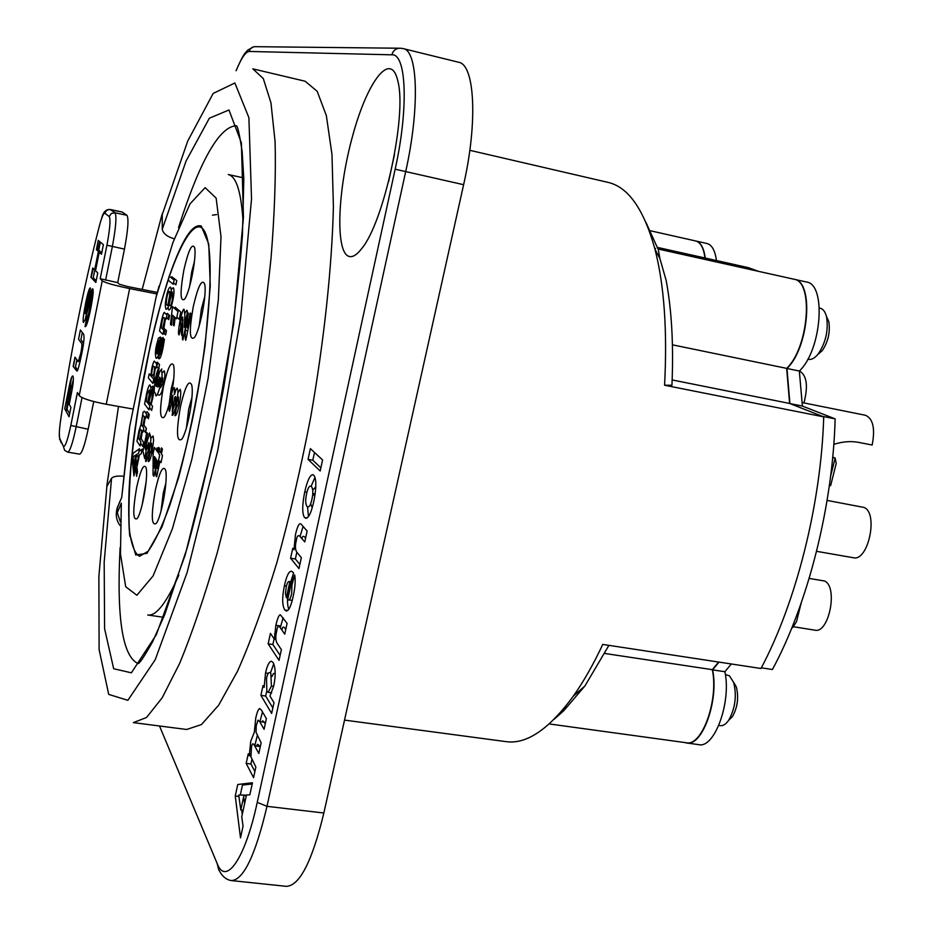 <?xml version="1.0" encoding="UTF-8"?>
<svg xmlns="http://www.w3.org/2000/svg" width="933" height="933" viewBox="0 0 933 933"><rect width="100%" height="100%" fill="white"/><g stroke="black" fill="none" stroke-linecap="round" stroke-linejoin="round"><path stroke-width="1.4" d="M289.848 581.76C288.46 580.676 287.236 582.495 286.198 587.195L285.463 593.645L286.373 597.773L289.848 581.76M307.062 506.537C308.928 507.902 310.549 505.476 311.937 499.283C313.255 493.032 313.08 488.752 311.412 486.443C309.558 485.195 307.96 487.621 306.595 493.732C305.289 499.901 305.453 504.17 307.062 506.537M817.751 354.517L822.206 350.703C828.154 341.84 830.358 332.171 828.831 321.687L826.44 316.38M728.568 720.404L732.452 716.614C737.595 707.307 738.889 697.429 736.347 686.98L733.548 682.128M650.616 230.813L695.645 240.959C700.555 242.277 703.669 247.956 704.986 257.986M655.596 248.47L654.721 248.33M658.115 249.018L793.808 279.189C813.914 281.031 808.806 347.624 786.671 368.372L789.61 403.453L823.722 416.876L664.576 385.224L671.947 385.259C673.661 345.047 671.725 310.059 666.127 280.308L659.853 258.418L658.336 249.694L646.009 222.544M786.671 368.372L672.436 344.825M789.61 403.453L672.168 379.953M554.214 719.168L563.66 710.829L565.888 706.024M718.62 662.045L712.322 669.672C718.853 700.042 701.861 746.925 686.245 742.738L549.21 723.938M712.322 669.672L604.747 653.462M563.66 710.829L584.933 685.953L608.911 645.356M469.824 150.318L607.896 182.343C628.212 186.915 643.91 209.225 654.978 249.286C664.214 285.206 667.422 330.515 664.576 385.224M823.722 416.876C821.145 503.738 796.187 602.531 760.978 668.495L602.765 644.423C593.26 664.623 583.44 681.871 573.305 696.158C548.826 729.548 526.282 744.686 505.698 741.583L344.522 720.101M312.765 493.464L315.167 493.872M305.907 518.363L306.059 517.78M657.567 247.432L736.51 265.007L746.505 268.669M175.276 413.89L176.512 414.112M182.157 324.486L182.856 324.626M185.982 325.22L187.125 325.454M187.591 325.535L188.793 325.769M189.201 323.844L187.988 323.611M187.23 323.459L186.378 323.296M169.258 276.261C181.842 239.956 192.513 223.22 201.271 226.043L208.759 244.084L210.263 285.801L205.085 345.653C198.367 391.778 189.527 435.839 178.576 477.848L162.004 526.83L146.982 553.362L135.728 554.995L129.535 533.548C128.089 509.278 129.349 478.571 133.326 441.449C140.965 383.708 154.05 323.168 169.001 277.031M212.421 215.173L216.584 214.578M801.144 603.161L796.525 621.588L792.595 627.746L793.796 622.964M791.93 627.641L792.595 627.746M829.32 485.976L830.662 485.545L836.201 463.468L835.152 458.08L830.638 476.063M832.737 457.042L835.152 458.08L832.691 457.613M725.349 674.501L729.466 675.83L733.688 682.536C736.907 695.808 735.251 708.345 728.731 720.171C725.979 724.171 723.157 726.002 720.241 725.652L718.795 725.442M819.419 308.018L820.399 308.24C823.361 309.161 825.425 312.112 826.615 317.103C828.551 330.422 825.752 342.703 818.206 353.957C814.847 358.12 811.582 359.916 808.433 359.357L807.791 359.217M156.114 296.962L159.077 285.976M156.079 297.149L129.71 426.334L156.079 297.149L172.967 242.417L189.982 203.907L205.12 187.65L216.141 198.146L221.004 236.702L218.357 299.785L208.129 378.355L191.86 459.304L172.407 528.754L153.105 575.906L136.871 595.266L125.687 586.717L120.485 554.062L121.325 503.179L117.301 512.753C116.462 513.162 116.602 511.237 117.71 506.981L121.722 497.394L128.183 436.959M128.218 436.387L129.675 426.498M148.65 459.724L149.793 459.922M158.703 461.438L159.823 461.637M160.418 461.742L161.187 461.87M159.578 462.861L158.447 462.675M149.175 461.089L148.417 460.96M162.26 213.669L162.272 229.168C163.053 233.46 167.03 236.655 174.203 238.778M123.506 476.18C117.173 475.748 113.185 476.448 111.552 478.302L106.735 486.653M106.852 485.696L118.491 406.45M142.178 289.428L161.899 214.893M133.349 722.632L146.551 717.465L162.214 697.744L179.777 663.13C192.186 632.889 204.642 596.21 217.132 553.106C229.32 507.074 240.376 458.301 250.289 406.788C259.234 355.088 266.15 305.523 271.048 258.079C274.629 213.249 275.97 174.424 275.083 141.606L270.943 102.805L263.304 78.582L252.831 68.844L305.138 81.241L317.173 91.282L326.363 115.669L331.973 154.47L333.408 206.718C331.973 267.071 324.089 341.011 310.596 417.762C300.718 468.763 289.475 517.01 276.903 562.506C263.911 605.109 250.79 641.333 237.553 671.154L218.625 705.243L201.446 724.568L186.682 729.478L133.839 722.69M312.73 493.942L314.829 496.099M320.859 467.853L312.812 460.214L314.491 452.458M312.812 460.214L308.053 459.386L310.374 448.633L322.573 459.957L320.182 471.002L308.053 459.386M288.775 609.342C286.932 604.176 287.084 596.537 289.207 586.402L293.184 574.296M292.216 600.42L289.102 599.942M293.51 572.792L287.667 599.732C289.113 600.969 290.443 598.939 291.644 593.645L291.936 585.224L294.641 574.938C295.679 579.836 295.225 586.845 293.277 595.965C291.726 603.08 290.105 607.698 288.425 609.82L286.501 611.092L284.728 609.96C282.139 605.284 282.034 597.19 284.425 585.667C286.501 576.046 288.833 571.206 291.446 571.183L293.51 572.792M287.865 610.427L284.728 609.96M274.559 633.95L276.005 635.28M280.122 655.398L272.891 644.516L274.127 638.837M285.766 629.437L285.253 628.702C283.597 626.148 282.489 626.614 281.894 630.09M280.262 627.746L283.119 617.798M275.9 639.432L274.372 639.21L275.841 625.308C277.614 617.879 279.165 614.415 280.483 614.917L287.084 623.361L284.74 634.172L280.436 627.991C278.64 625.157 277.393 626.218 276.681 631.163C275.352 636.703 275.562 640.854 277.334 643.618L281.381 649.625L279.037 660.389L268.156 643.84L270.43 633.344L274.372 639.21M272.891 644.516L268.156 643.84M280.611 626.008L275.841 625.308M246.335 795.616L243.886 795.604M244.014 795.056L238.731 795.044L240.784 809.926L244.014 795.056L246.405 795.336M243.641 796.782L244.598 803.628M243.175 810.206L240.784 809.926M240.294 795.044L242.452 785.085L252.202 783.942M242.253 814.451L241.694 810.031M238.93 796.455L235.256 796.012L237.74 784.513L252.458 782.752L249.834 794.846L246.487 794.963L241.752 816.772L243.047 826.113L240.492 837.834L235.256 796.012M254.896 771.556L250.93 763.987L251.898 759.52M260.097 747.578L259.467 746.423C258.068 743.823 257.158 743.706 256.762 746.085M265.299 723.646L262.768 720.754L262.103 721.897M259.957 721.617L262.476 711.891M254.767 745.829L257.24 735.775M250.93 763.987L246.172 763.404L248.248 753.817L249.251 755.718L250.744 741.245L254.324 732.277L255.747 718.118C257.03 712.287 258.324 709.08 259.642 708.52L261.45 710.141L266.395 718.62L264.074 729.291L259.677 721.582L257.998 720.124L256.248 725.746L256.05 732.3L261.135 742.82L258.826 753.456L254.674 745.817C253.088 742.703 252.015 743.286 251.467 747.566L250.965 756.931L255.864 767.066L253.566 777.667L246.172 763.404M259.467 746.423L254.674 745.817M264.471 722.212L259.677 721.582M250.79 755.905L249.251 755.718M250.697 754.132L249.263 753.946M273.626 686.408L271.433 686.105L270.827 673.463C269.112 671.34 267.678 672.996 266.523 678.396L266.85 691.155L268.168 692.356L271.433 686.105M272.833 707.949L265.66 696.03L266.756 690.991M270.442 672.938L273.766 663.748M275.177 673.521L273.474 673.486L271.969 676.507M265.66 696.03L260.902 695.377L263.024 685.592L264.144 687.446L265.532 672.961C267.2 665.416 269.182 661.497 271.468 661.217L273.159 662.628C275.667 667.818 275.841 675.655 273.684 686.128L269.964 696.053L273.987 702.666L271.643 713.442L260.902 695.377M268.296 673.346L265.532 672.961M300.029 536.487L303.097 526.445M299.878 564.477L295.376 558.984L296.846 552.208M305.604 538.108L305.208 537.665C303.505 535.624 302.385 535.927 301.849 538.574M301.779 524.976L307.144 531.005L304.764 541.945L300.379 536.883C298.362 534.469 296.997 535.67 296.321 540.499C294.828 546.341 295.213 550.517 297.487 553.036L301.347 557.677L298.98 568.582L290.595 558.226L292.752 548.301L293.965 549.77L295.446 534.784C297.662 524.987 299.773 521.722 301.779 524.976M295.551 548.744L293.942 548.487M295.376 558.984L290.595 558.226M308.461 516.672L307.54 506.934M311.156 486.221L315.004 477.323M310.619 503.808L312.217 507.634M315.797 486.933L312.718 490.012M304.531 517.535C302.07 513.698 302.14 505.138 304.741 491.854C307.342 480.565 310.048 474.85 312.87 474.687L313.826 475.224C316.497 479.061 316.497 487.726 313.85 501.219C310.899 514.41 307.797 519.844 304.531 517.535L307.225 517.978M348.359 256.178C335.052 250.347 337.828 188.711 352.884 134.958C367.66 80.67 391.102 49.985 397.878 81.183C407.138 115.33 383.79 222.567 361.759 248.505C356.569 255.257 352.103 257.811 348.359 256.178M395.16 169.2L463.619 184.699L323.856 813.016L266.99 806.334L405.692 171.614C419.873 108.321 417.972 50.277 403.196 48.609L400.654 48.236C396.14 48.108 393.213 50.3 391.848 54.814C406.461 53.298 408.771 108.286 395.16 169.2L257.24 802.345C245.227 858.861 225.716 886.408 217.156 863.515L159.496 725.991M217.156 863.515L218.672 869.533C221.937 876.192 226.229 879.877 231.547 880.6L286.419 886.35C299.703 885.685 312.182 861.241 323.856 813.016M463.619 184.699C477.929 122.083 474.769 64.295 458.581 62.243L403.196 48.609M394.531 154.33L388.629 181.562M68.156 396.408L67.269 400.852L68.494 403.068L71.118 385.667L68.156 396.408M90.921 301.196L93.113 292.799M92.729 288.868L88.029 308.496M85.638 318.106L88.857 299.493M91.714 303.353L87.585 319.879L85.754 322.888M77.556 370.051L75.48 366.821L76.844 359.998M83.503 343.262L80.903 339.647L82.314 332.533M79.06 360.22L80.051 361.677M71.153 388.594L73.38 379.369M69.613 413.855L67.048 409.12L68.319 402.741M72.389 388.105L69.788 401.598M101.755 252.843L101.324 254.091M100.461 253.321L100.729 251.933L98.735 250.172L100.344 242.102M96.181 280.798L93.242 277.766L95.096 268.447L95.842 269.182M157.129 292.379L127.518 286.524L119.319 284.215L117.71 282.629L100.204 278.722L102.233 280.845L79.212 395.662L77.404 392.548L70.815 425.436C67.526 440.749 65.018 447.653 63.292 446.126L59.794 438.673C58.942 436.201 59.234 429.926 60.657 419.862C70.64 352.406 83.527 287.865 99.295 226.252L99.446 225.681M133.232 409.074L106.234 404.269L129.64 288.577C114.386 285.405 105.254 282.827 102.233 280.845M156.756 293.93L129.64 288.577M93.743 401.528L88.157 429.238L70.815 425.436M63.292 446.126L64.669 450.359L67.712 452.132L79.608 454.149C81.941 453.368 84.786 445.076 88.157 429.238M85.463 304.053C87.795 292.624 89.451 287.282 90.443 288.017L85.136 311.669L85.136 313.511L85.708 312.485L90.104 294.525C91.236 290.315 92.134 288.437 92.787 288.927C93.697 290.28 92.962 297.114 90.571 309.429C88.203 321.185 86.361 326.935 85.043 326.667L86.781 317.395C87.632 317.08 88.612 314.071 89.743 308.356L90.909 298.373L85.23 319.436L83.434 322.491C82.687 321.092 83.364 314.957 85.463 304.053M78.559 339.204L80.401 329.955L82.85 333.244C84.763 334.247 84.343 341.326 81.579 354.458C79.153 366.028 77.591 371.556 76.868 371.054L73.147 366.389L74.978 357.176L78.267 361.701L80.705 353.572C82.151 346.446 82.291 342.854 81.113 342.773L78.559 339.204M73.007 376.104C73.625 378.39 73.38 382.542 72.296 388.594L69.24 404.397L70.908 407.394L69.042 416.771L64.715 408.712L69.882 383.206C71.153 377.772 72.203 375.404 73.007 376.104M98.257 240.341L103.388 244.668L101.475 254.231L99.225 252.225L95.539 270.733L97.755 272.926L95.842 282.454L90.898 277.299L92.752 267.981L94.688 269.905L98.373 251.455L96.391 249.694L98.257 240.341M99.295 226.252C101.709 217.214 103.551 212.876 104.823 213.26L106.432 210.566L108.869 209.517L122.235 212.036L110.281 209.493C105.954 209.144 103.073 212.118 101.627 218.427M122.235 212.036L126.958 215.29L114.992 212.782L110.281 209.493M104.823 213.26L109.243 216.538C110.724 219.453 109.954 229.005 106.922 245.192L124.462 249.123C128.031 229.996 128.871 218.719 126.958 215.29M124.462 249.123L117.71 282.629M79.212 395.662C82.046 398.426 91.061 401.295 106.234 404.269M731.332 663.981L724.883 671.713L712.59 669.871L718.993 662.103M761.328 667.818L772.431 669.509C807.92 604.036 832.912 505.383 835.128 418.87L822.276 416.305L789.913 403.569L786.962 368.477C809.028 347.811 814.229 281.451 794.263 279.305M684.834 742.54L686.501 742.96C702.129 747.146 719.121 700.24 712.59 669.871M724.883 671.713C731.554 702.048 714.491 748.826 698.677 744.627L686.501 742.96M746.738 268.727L737.875 265.334M737.303 265.194L748.359 267.654L758.447 271.328M705.231 258.044C703.902 248.015 700.788 242.335 695.89 241.017L695.866 241.006M695.89 241.017L706.981 243.513C711.937 244.854 715.098 250.522 716.462 260.54M794.228 279.294L806.345 281.988C826.673 283.877 821.67 350.376 799.336 371.031L802.392 406.065L789.913 403.569M799.336 371.031L786.962 368.477M802.392 406.065L835.128 418.87M169.048 304.485L169.561 305.499C170.482 306.187 171.392 304.321 172.313 299.925L172.325 292.017L171.275 292.344M170.319 294.641L168.931 302.35M158.972 353.409L161.491 340.953M160.686 342.096L158.913 350.948M149.117 401.808L150.691 403.861L151.974 398.706L152.114 390.402L150.971 390.647M149.991 393.574L149 399.732M135.938 458.663L136.696 465.264L138.737 455.316L136.3 456.913M157.245 460.704L157.234 468.564L158.797 459.363M160.289 386.624L160.628 387.638L162.727 383.58L162.75 377.853L161.806 378.227M159.111 368.465C158.202 368.29 157.071 371.299 155.694 377.492C152.709 396.513 155.1 390.659 155.519 394.227C155.963 398.193 157.724 394.916 160.779 384.408C162.179 378.553 162.412 373.865 161.479 370.331C160.534 369.246 159.228 372.22 157.572 379.23L156.639 386.344C155.858 386.997 155.776 384.501 156.406 378.868L159.111 368.465M160.056 377.352L160.021 383.078L157.922 387.148L158.062 381.189L160.056 377.352M172.104 415.197C173.083 415.978 174.518 412.316 176.407 404.211C178.04 395.091 178.343 389.959 177.305 388.828C176.85 387.58 175.882 389.527 174.413 394.647L174.389 387.627L172.873 389.283L170.552 397.493C169.048 406.683 168.71 411.29 169.538 411.29L171.124 404.595L171.392 398.764L172.897 395.207L172.337 402.298L173.06 404.211L175.661 396.513L175.474 403.173L173.48 407.756L172.104 415.197M187.37 312.45L184.302 327.343L184.851 314.899L184.163 309.698C183.649 307.75 182.273 311.365 180.046 320.555C178.39 329.746 178.075 334.539 179.089 334.924L180.722 327.623L180.909 321.547C181.795 317.873 182.39 316.427 182.705 317.22L182.751 326.387C182.25 336.65 182.332 341.093 182.985 339.729L188.431 313.36L187.37 312.45M178.016 311.494L172.512 306.63L170.482 324.392L171.415 325.279L172.547 315.214L176.512 318.818L178.016 311.494M158.225 462.138L159.695 454.989L158.622 453.438L159.613 448.645L158.715 447.374L157.735 452.155L154.4 447.374L153.152 453.473L153.035 474.955L153.898 476.308L157.152 460.564L158.225 462.138M154.446 468.086L154.47 456.622L156.266 459.258L154.446 468.086M145.583 461.135C146.119 462.756 147.414 459.328 149.478 450.837L150.901 439.7L150.353 435.443C149.863 433.215 148.534 436.201 146.353 444.423L145.513 449.519L144.918 447.152L147.671 433.763L146.784 432.504L142.947 451.222L144.72 458.698L146.796 447.059L148.848 442.837L148.732 449.624L146.947 453.846L145.583 461.135M133.932 475.912L134.83 471.55L134.282 466.745L136.813 454.418L138.574 453.275L139.507 448.726L133.174 453.216L132.101 458.441L133.932 475.912M134.06 464.821L133.162 456.808L136.101 454.861L134.06 464.821M145.758 418.241L146.609 414.112L144.487 411.243L143.169 412.048L140.895 424.912L139.052 430.451L136.953 441.251L140.078 445.962L140.918 441.845L138.574 438.347L139.344 432.224L140.253 429.145L142.924 432.107L143.764 427.99L141.384 424.702L142.154 418.497L143.064 415.407L145.758 418.241M150.283 385.597C149.712 383.626 148.557 385.9 146.843 392.42L144.58 404.036L149 409.914L149.851 405.773L148.475 403.966L149.956 398.169C151.204 392.257 151.309 388.058 150.283 385.597M146.201 400.98L147.157 394.076L149.478 389.924L149.327 398.228L148.032 403.383L146.201 400.98M156.861 364.103L154.691 361.642C154.318 359.951 153.385 362.027 151.881 367.847L150.819 375.777L149.187 373.818L148.347 377.9L152.895 383.44L153.747 379.288L151.286 376.337L152.184 369.538L153.21 366.004L156.009 368.255L156.861 364.103M160.336 347.624L161.782 338.889L161.152 338.247L159.823 347.146C159.17 351.309 158.213 353.584 156.942 353.969L160.429 336.965L158.4 338.178L156.581 344.86C155.251 350.516 155.076 354.937 156.044 358.12C157.199 359.135 158.622 355.636 160.336 347.624M157.001 345.595L158.202 341.245L159.17 340.545L156.511 353.502L157.001 345.595M166.937 314.969L164.686 312.87C164.29 311.284 163.333 313.441 161.806 319.343L159.543 330.993L162.948 334.422L163.811 330.259L161.246 327.716L162.132 320.952L163.17 317.348L166.086 319.144L166.937 314.969M170.564 287.189C169.071 287.096 167.695 290.245 166.459 296.636C165.118 302.63 164.978 306.852 166.039 309.278C167.648 309.161 169.025 306.024 170.156 299.843C171.532 293.895 171.66 289.673 170.564 287.189M166.914 304.974C166.074 304.613 166.086 301.977 166.96 297.067C167.73 292.985 168.64 291.131 169.678 291.493L169.643 299.4C168.337 304.496 167.427 306.351 166.914 304.974M174.098 280.063L169.176 276.18L168.325 280.32L173.235 284.262L174.098 280.063M189.644 286.314L191.65 272.133L194.461 261.345M183.871 270.034C179.952 292.309 180.162 302.035 184.524 299.236C189.819 292.997 197.085 255.327 194.519 247.408C191.941 242.883 188.396 250.417 183.871 270.034M155.31 490.303C151.029 515.273 151.333 526.317 156.231 523.436C161.701 516.614 168.36 478.232 165.514 469.94C162.96 465.042 159.555 471.818 155.31 490.303M180.477 406.555C176.15 431.641 176.559 442.545 181.713 439.28C187.463 432.166 194.472 393.434 191.603 384.688C188.816 379.381 185.107 386.67 180.477 406.555M136.719 487.096C132.684 510.444 132.824 520.941 137.139 518.585C142.154 512.439 148.662 475.06 146.014 467.573C143.74 463.316 140.638 469.824 136.719 487.096M171.52 278.034L171.8 276.704L176.769 280.6L175.905 284.798L173.515 282.897M171.299 289.393L173.211 287.714C174.366 289.067 174.238 293.277 172.827 300.368C171.31 307.458 169.923 310.607 168.686 309.791L167.975 307.587M167.998 304.613L170.203 292.53M165.491 318.585L163.881 328.229L166.471 330.76L165.607 334.935L163.322 332.638M162.657 329.116L164.861 317.99M166.097 314.176L167.334 313.383L169.608 315.482L168.745 319.657L166.412 317.57M161.211 338.294L163.077 337.466L159.59 354.47C160.429 355.17 161.386 352.896 162.482 347.647L163.8 338.749L164.441 339.39L162.995 348.126C161.316 356.173 159.881 359.671 158.692 358.61L158.039 356.219M158.074 353.28L161.094 338.539M156.254 379.603L155.939 382.052M154.75 382.95L153.35 381.259M151.368 376.431L151.799 374.296L153.455 376.267L154.82 366.879M155.974 363.1L157.327 362.132L159.52 364.593L158.692 368.663M158.633 368.71L156.417 366.272M155.403 367.555L153.922 376.815L155.461 378.658M150.924 387.65L152.93 386.075C153.98 387.965 153.875 392.152 152.615 398.648L151.134 404.444L152.522 406.252L151.671 410.392L149.49 407.523M147.566 402.764L149.898 390.962M142.294 431.209L141.21 438.802L143.577 442.3L142.737 446.417L140.626 443.268M139.868 440.283L141.769 430.463M142.807 426.638L144.603 416.643M145.665 412.829L147.122 411.71L149.268 414.59L148.417 418.707L146.259 415.826M145.14 417.378L144.02 425.168L146.423 428.457L145.571 432.574L143.437 429.588M138.959 451.432L142.166 449.181L141.233 453.73L139.449 454.872L136.929 467.188L137.478 472.005L136.591 476.355L135.122 462.675M134.912 460.704L135.448 455.292M148.767 436.399L149.478 432.982L150.155 435.233M148.639 442.627L147.612 447.618L148.219 449.986L149.233 444.05M150.901 438.183L153.059 435.921L153.63 440.178L152.207 451.315C150.691 458.383 149.397 461.812 148.3 461.59L149.665 454.313L151.449 450.091L151.566 443.303L150.645 443.665M147.834 457.415L147.344 458.803M146.598 455.712L145.991 453.205M156.604 450.534L157.164 447.84L158.283 449.449M159.181 450.721L160.523 452.633L161.502 447.863L162.412 449.135L161.421 453.916L162.505 455.467L161.024 462.616L159.951 461.042L156.697 476.775L155.823 475.433L155.858 466.85M155.881 461.135L155.881 458.709M175.124 317.558L174.133 325.804L173.188 324.906L174.063 316.59M174.879 308.718L175.206 307.155L180.757 312.03L179.253 319.354L176.85 317.185M182.425 332.988L181.865 335.46C180.955 333.116 181.27 328.323 182.81 321.092L183.066 319.856M184.839 313.255L186.95 310.246L187.58 312.637M187.568 317.512L187.101 327.891L190.18 312.998L191.253 313.908L185.807 340.265C185.119 339.834 185.014 335.588 185.504 327.518M185.854 319.797L185.492 317.756L184.699 318.456M174.739 397.143L172.348 411.791L172.512 402.753M174.599 392.921L175.696 389.796L177.2 388.14L177.538 389.201M177.876 392.84L180.151 389.341C181.154 391.277 180.85 396.408 179.264 404.724C177.643 412.176 176.209 415.826 174.949 415.698L176.325 408.257L178.32 403.686L178.506 397.026L177.48 397.866M175.416 403.464L175.964 397.33M159.415 385.376L160.476 378.693M162.109 373.083L164.185 370.821C165.211 372.605 164.989 377.294 163.497 384.909C161.864 393.096 160.103 396.362 158.213 394.717L157.735 393.948M160.476 370.541L161.794 368.967L161.526 370.378M159.636 377.165L159.065 386.285M171.87 392.128C174.086 379.428 174.669 370.483 173.62 365.269C171.136 360.709 167.753 367.765 163.473 386.425C159.426 409.657 159.648 419.92 164.126 417.214C165.946 414.544 167.823 409.424 169.771 401.843M193.248 306.747C189.084 330.562 189.434 340.86 194.321 337.641C199.989 330.818 207.313 292.367 204.56 283.795C201.773 278.675 197.994 286.326 193.248 306.747M161.024 511.109L163.275 492.962L165.876 483.049M199.23 325.745L201.4 309.033L204.759 296.682M186.472 427.617L188.723 409.097L191.976 397.213M169.106 404.339L171.217 388.781L173.725 379.031M175.777 401.493L175.311 403.184M172.698 410.368L172.22 411.231M142.119 504.951L146.108 481.964M172.5 301.884L171.031 307.109M168.931 314.864L167.882 318.853M165.188 329.512L164.208 333.536M161.642 344.487L158.563 358.435M157.7 362.54L156.849 366.657M154.656 377.69L153.852 381.865M153.035 386.239L152.242 390.589M150.073 403.068L149.665 405.528M148.394 413.412L147.717 417.762M146.189 428.142L145.583 432.515M187.731 330.958L185.375 330.037M182.6 328.952L181.573 328.556M816.573 551.321L853.298 557.724C868.261 561.911 878.699 512.777 863.958 507.424L827.105 500.415M793.272 626.708L814.894 630.172C828.877 633.962 838.254 587.16 824.725 581.061L809.156 578.402M833.81 444.388C842.487 441.577 850.779 440.912 858.698 442.394L872.157 445.029C875.306 428.62 873.09 418.695 865.509 415.278L802.252 402.578M803.954 402.928C808.188 386.519 806.905 375.999 800.129 371.381L799.359 371.229M175.742 413.786L176.547 414.065M187.288 330.783L185.364 330.119M182.6 329.057L181.562 328.603M181.912 326.049L182.763 326.037M185.784 326.177L187.101 326.282M187.428 326.305L188.664 326.433M178.495 227.664C200.012 160.441 219.325 126.456 236.422 125.71C237.728 126.27 239.641 134.923 242.16 151.647L243.816 178.879L242.44 235.361C238.93 281.346 232.76 331.67 223.92 386.332C214.135 439.875 201.96 493.522 187.393 547.286L164.779 614.485L152.511 641.951C144.253 656.54 139.46 663.748 138.131 663.573C122.515 656.552 116.497 617.903 120.112 547.613M163.648 617.308L147.741 614.987C156.056 616.351 166.424 603.056 178.856 575.113M243.128 222.777C241.367 192.42 236.411 176.337 228.235 174.518L243.793 177.923M120.007 501.114L117.71 506.981M121.722 497.394L129.71 426.334M120.334 521.71L117.301 512.753M161.864 215.686L187.731 141.058L213.191 93.417L234.883 82.979L248.901 117.686L251.525 198.916L240.737 317.022L217.739 450.639L187.101 572.57L155.228 659.713L127.868 700.321L108.706 694.397L99.108 649.566L98.875 576.396L106.98 485.463M286.489 585.994L284.425 585.667M306.945 492.227L304.741 491.854M236.154 70.628C241.285 58.103 245.636 51.712 249.228 51.455L391.848 54.814M249.228 51.455C250.184 48.178 252.33 46.592 255.677 46.685L399.044 48.224M257.24 802.345L266.99 806.334C255.479 855.036 243.665 879.796 231.547 880.6M111.552 478.302L104.181 561.993L104.601 628.714L113.663 668.739L131.378 672.81L156.347 634.662L185.189 555.018L212.771 444.761L233.53 324.264L243.455 217.307L241.39 142.842L228.958 109.977L209.354 118.223L186.099 160.966L162.272 229.168M99.668 241.53L97.44 250.627M93.242 268.471L91.166 277.591M75.072 357.316L73.38 366.774M71.514 377.62L69.404 390.286M67.608 401.47L66.091 411.29M61.146 442.825L59.794 438.673M109.243 216.538L111.319 213.47L114.992 212.782C116.8 216.199 115.914 227.489 112.333 246.662L105.592 280.227M67.712 452.132C69.952 451.339 72.751 443.012 76.098 427.151L82.034 397.61M106.922 245.192L100.204 278.722M169.421 276.39C185.41 229.821 201.703 211.873 207.802 241.006C213.96 269.754 207.709 346.598 192.28 420.515C185.34 452.027 177.911 480.11 170.016 504.753C162.167 526.34 154.866 541.84 148.114 551.263L139.507 556.278C134.842 553.631 131.541 545.35 129.605 531.437C124.217 476.95 143.892 351.519 168.686 278.547M659.853 258.418L654.978 249.286M584.933 685.953L573.305 696.158M736.347 686.98L733.688 682.536M732.452 716.614L728.731 720.171M828.831 321.687L826.615 317.103M822.206 350.703L818.206 353.957M120.205 525.676C115.972 520.078 115.167 513.593 117.791 506.222M162.61 213.062L162.412 213.704M271.678 692.834L268.168 692.356M253.729 46.79L247.781 50.079L245.367 52.796C243.77 54.347 240.667 60.307 236.049 70.675M59.7 439.653L59.315 433.472M175.311 413.716L176.594 413.937M183.463 242.009C179.393 249.752 174.693 261.205 169.374 276.343M168.78 278.116L161.211 302.455L150.435 344.627L137.104 414.952C133.699 437.997 131.273 459.176 129.827 478.489C127.868 502.386 128.894 531.075 129.897 536.58"/></g></svg>
